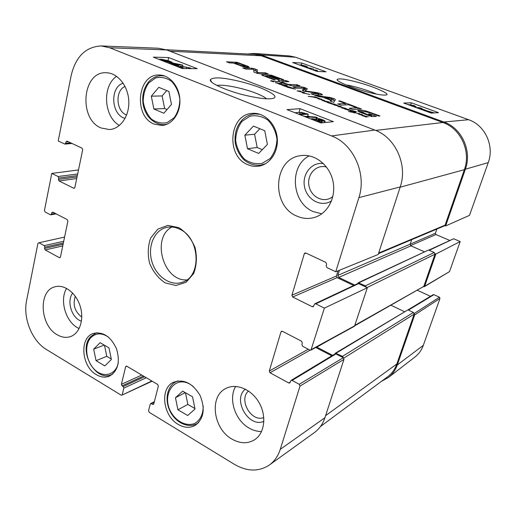 <?xml version="1.0" encoding="UTF-8"?>
<svg xmlns="http://www.w3.org/2000/svg" width="516" height="516" viewBox="0 0 516 516"><rect width="100%" height="100%" fill="white"/><g stroke="black" fill="none" stroke-linecap="round" stroke-linejoin="round"><path stroke-width="0.77" d="M104.819 365.909L96.053 360.658L93.68 349.151L100.13 342.682L108.979 347.861L111.372 359.51L104.819 365.909M177.904 409.775L175.466 397.707L182.677 391.154L192.558 396.817L195.016 409.033L187.689 415.509L177.904 409.775L187.837 404.415L194.913 408.517M178.207 424.404C162.779 415.844 159.625 388.2 173.531 382.253C183.754 378.77 192.584 383.136 200.021 395.353C205.465 408.698 203.846 418.721 195.145 425.416C189.882 428.235 184.238 427.899 178.207 424.404M332.897 196.422C324.854 203.652 311.4 197.77 309.09 186.27C306.401 174.853 316.198 163.849 326.531 167.087M126.646 114.997C116.061 111.591 114.829 90.532 125.053 86.469M81.78 317.063C74.749 311.677 72.588 304.743 75.297 296.274M263.799 417.534C251.363 422.668 238.186 399.629 248.519 391.018M185.489 392.76L187.837 404.415M175.466 397.707L185.263 392.637M153.871 109.005L151.304 96.182L158.793 87.32L168.88 91.455L171.467 104.445L163.856 113.236L153.871 109.005L164.649 108.547L167.042 109.553M166.72 90.564L162.127 95.944L164.649 108.547M151.304 96.182L162.127 95.944M96.053 360.658L106.78 356.324L111.263 358.981M93.68 349.151L104.226 345.081M104.496 345.243L106.78 356.324M247.493 148.705L244.855 135.179L253.453 126.091L264.74 130.716L267.404 144.428L258.651 153.439L247.493 148.705L257.181 147.505L262.315 149.666M259.851 128.716L254.594 134.225L257.181 147.505M244.855 135.179L254.594 134.225M166.687 49.942L158.444 48.24L101.207 45.943L109.708 47.762L331.569 135.927C353.466 143.938 366.895 173.976 358.904 197.615L335.735 271.764L378.189 254.478L400.229 186.934C407.943 165.043 395.462 137.391 374.777 130.058L166.687 49.942L109.708 47.762M338.025 270.829L336.4 276.021L291.914 295.229L292.688 297.01L337.109 277.64L336.4 276.021M337.109 277.64L353.686 285.496M358.626 283.619L357.717 283.6L314.779 303.821L315.753 303.853L358.626 283.619L367.34 287.728L324.377 308.116L310.961 350.112L309.929 350.087L302.653 346.294L301.886 344.507L302.344 343.011L301.576 341.224L282.433 331.291L281.491 331.259L280.968 331.904L282.31 331.24M310.961 350.112L354.492 326.241L367.34 287.728M315.734 347.494L331.814 355.834M335.948 353.924L334.974 353.924L291.076 380.408L292.12 380.427L335.948 353.924L343.275 357.704L299.261 384.31L300.022 386.084L280.259 449.352C278.079 456.131 274.409 461.381 269.249 465.11C258.671 471.895 247.067 471.65 234.451 464.368L149.214 412.303L148.556 410.704L150.24 404.118L154.207 402.235M269.249 465.11L314.244 432.685C319.223 429.086 322.79 424.088 324.932 417.702L343.978 359.323L343.275 357.704M175.298 64.461L171.544 62.991L179.542 64.526L175.298 64.461M174.227 64.448L169.029 62.41L170.106 62.43L182.845 65.126L176.775 65.042L178.401 65.68L177.33 65.661L175.704 65.029L173.421 64.997L171.944 64.41L174.227 64.448M158.876 59.34L161.805 59.295L168.609 60.785L172.105 62.236L169.08 62.146L168.835 63.249L169.029 62.41M182.567 66.332L182.845 65.126M178.117 66.893L178.401 65.68M177.136 66.506L177.33 65.661M175.511 65.867L175.704 65.029M169.106 61.591L162.953 60.662L161.772 60.011L169.106 61.591M169.106 61.43L161.753 59.843L167.926 60.778L169.106 61.43M171.976 62.791L172.105 62.236M170.241 62.455L170.37 61.862M169.08 62.146L162.282 60.662L159.128 59.437M318.308 119.028L321.778 119.809L323.119 120.731L319.346 120.054L318.308 119.028L318.179 119.486M314.089 119.157L318.501 120.105L320.217 121.286L315.341 120.447L313.683 119.286L314.089 119.157L313.921 119.751M312.844 119.783L311.703 118.635L317.017 119.319L316.069 118.467L316.495 118.338C317.869 118.274 319.881 118.732 322.526 119.718C324.48 120.499 325.325 121.054 325.067 121.376L320.946 120.86L322.158 121.95L321.616 122.118L316.54 121.228M303.834 116.242L315.889 117.074L317.269 117.616L305.227 116.79M317.069 118.332L317.269 117.616M298.435 114.126L304.737 113.604L300.157 112.378L301.118 112.301L308.2 114.12L300.151 114.797M299.699 114.023L300.157 112.378M307.53 116.5L308.2 114.12M184.347 68.564L181.335 67.796L180.413 67.074L182.767 66.886L186.682 67.222L188.972 67.86L189.869 68.615M180.026 67.641L178.684 66.558L181.245 66.287L189.927 67.88L191.449 68.628M182.729 68.551L180.755 67.931M300.035 112.823L299.022 112.43L294.939 112.752M309.819 116.655L307.717 115.836M172.467 62.888L171.996 62.7M300.06 108.683L333.401 121.66L320.958 122.963L286.96 109.618L300.06 108.683L299.022 112.43M168.68 57.56L197.254 68.68L182.329 68.551L153.31 57.153L168.68 57.56L168.003 60.559M216.83 85.469C223.099 84.076 242.894 88.043 255.917 93.203C261.031 95.221 264.598 97.092 266.617 98.82M260.316 87.739C249.828 83.876 239.824 81.096 230.31 79.4C219.416 77.31 212.74 77.419 210.289 79.722C208.922 82.85 226.176 90.539 243.371 94.841C258.497 98.466 268.494 99.62 273.357 98.298C277.724 96.808 273.377 93.286 260.316 87.739M323.448 163.591C311.612 161.618 301.634 174.434 304.621 187.244C307.246 200.131 321.616 207.58 331.549 200.872M309.232 155.864C288.728 166.042 291.669 203.143 313.38 211.644L321.836 213.785M123.15 83.186C109.527 87.217 111.192 115.203 125.124 118.345M116.629 76.336C101.884 85.979 103.787 116.887 119.441 125.446M72.692 293.101C66.325 300.983 71.743 318.378 81.444 321.171M66.59 288.373C59.482 299.848 65.384 321.126 77.503 327.731L79.129 328.582M245.364 389.141C232.09 399.326 248.641 428.338 263.895 421.32M235.664 386.407C228.13 398.797 235.025 420.288 249.054 428.054C253.15 430.421 257.316 431.576 261.56 431.511M101.142 127.994C78.29 119.248 82.225 71.227 106.161 72.737C117.442 72.762 128.026 85.695 128.774 100.684C129.671 115.668 120.628 128.903 109.502 129.548L101.142 127.994M57.212 334.768C39.829 325.493 38.068 290.508 55.031 286.793C64.371 284.045 76.116 292.94 80.167 306.149C84.347 319.32 79.767 333.42 70.537 336.574C66.203 338.025 61.765 337.419 57.212 334.768M231.936 439.09C213.198 428.828 209.038 396.662 225.576 388.619C235.844 382.846 251.324 389.064 259 402.499C266.811 415.851 264.747 433.092 254.762 439.651C247.79 443.928 240.185 443.741 231.936 439.09M296.971 216.14C270.719 205.884 273.216 158.554 300.712 155.651C314.605 153.4 329.531 164.959 332.93 181.058C336.497 197.125 327.725 213.785 314.199 217.52C308.4 219.107 302.653 218.649 296.971 216.14M154.187 124.111C133.18 116.384 137.269 73.685 159.289 75.013C169.693 75.02 179.316 86.482 179.884 99.788C180.587 113.088 172.144 124.872 161.876 125.472L154.187 124.111M96.292 374.635C81.393 366.476 79.193 337.696 93.306 333.465C102.968 331.362 110.695 336.451 116.493 348.732C120.357 361.806 118.022 370.927 109.495 376.1C105.27 377.822 100.872 377.331 96.292 374.635M247.925 164.714C225.35 156.342 229.085 113.63 252.846 113.359C264.405 112.565 275.744 123.666 277.195 137.508C278.795 151.336 270.197 164.456 258.813 166.152C255.11 166.713 251.479 166.236 247.925 164.714M179.6 229.143C200.337 237.973 201.885 277.266 181.974 282.362C170.151 286.374 155.909 276.195 151.794 261.238C147.473 246.338 154.284 230.213 166.455 227.44C170.79 226.46 175.176 227.027 179.6 229.143M178.871 227.666L167.874 225.395L157.844 229.104L150.717 237.94C147.892 245.861 147.518 254.304 149.595 263.257C153.097 271.726 158.277 278.259 165.12 282.858L175.95 285.509L186.141 282.239L193.635 273.57C196.712 265.534 197.183 256.865 195.048 247.564C191.371 238.811 185.979 232.174 178.871 227.666M77.671 173.969L58.063 176.517L58.695 178.046L77.336 175.588M58.063 176.517L51.781 173.415L78.509 169.945M55.289 213.405L51.458 214.095L50.4 214.733L45.073 211.953L44.447 210.451L51.781 173.415M51.458 214.095L51.729 212.747L53.438 212.444M60.275 257.458L59.366 257.678L60.43 257.084L67.886 221.145L67.254 219.616L52.787 212.108L51.729 212.747M59.366 257.678L45.176 249.925L62.739 245.945M63.087 244.268L44.557 248.422L45.176 249.925M44.557 248.422L44.821 247.112L63.358 242.984M63.7 241.307L44.208 245.61L44.821 247.112M44.208 245.61L38.958 242.752L64.577 237.083M151.827 380.995L121.815 395.198L121.092 395.121L46.485 349.545C32.095 341.095 22.833 318.153 26.6 300.576L37.932 243.359L38.958 242.752M122.234 394.643L123.821 388.122L146.299 377.725M144.583 376.712L123.169 386.555L123.821 388.122M123.169 386.555L122.053 385.878L143.487 376.067M141.765 375.048L121.408 384.31L122.053 385.878M121.408 384.31L125.659 366.728L126.826 366.225M153.826 403.718L152.588 404.344L153.381 404.415L153.787 403.867L158.354 386.065L157.683 384.452L126.813 366.218L126.104 366.141L125.659 366.728M152.588 404.344L151.433 403.641M299.261 384.31L292.12 380.427M290.327 382.014L288.728 382.982L289.773 383.001L291.076 380.408M288.728 382.982L270.036 372.765L310.116 350.164M308.258 349.216L269.288 371.023L270.036 372.765M269.288 371.023L280.968 331.904M324.377 308.116L315.753 303.853M313.76 305.956L312.193 306.697L313.167 306.73L314.779 303.821M312.193 306.697L292.688 297.01M291.914 295.229L304.305 253.73L306.046 253.111M335.735 271.764L326.938 267.617L326.138 265.792L326.628 264.205L325.828 262.38L305.846 253.014L305.001 252.963L304.305 253.73M70.731 142.868L65.674 143.293L64.945 144.087L58.198 141.016L71.202 75.355C75.768 56.586 85.772 46.788 101.207 45.943M65.674 143.293L65.964 141.874L68.215 141.687M74.562 188.134L73.749 188.256L74.852 187.579L82.702 149.73L82.05 148.169L67.061 141.145L65.964 141.874M73.749 188.256L59.05 180.961L76.723 178.555M77.058 176.936L58.418 179.426L59.05 180.961M58.418 179.426L58.695 178.046M171.867 227.014C151.027 237.857 163.379 281.568 186.811 279.898M345.959 84.901C353.995 86.037 369.024 90.59 376.422 94.099M429.215 250.299L453.648 238.766L428.809 250.118M453.648 238.766L460.195 241.553L435.872 254.033L424.674 286.232L423.559 286.793M424.287 286.709L449.513 271.616L460.195 241.553M417.444 290.308L430.473 296.307M408.44 310.097L433.937 294.675L433.124 294.707L407.982 309.877M433.937 294.675L439.426 297.19L414.213 313.496M414.225 313.651L414.69 314.921L397.281 364.973C395.462 370.101 392.541 374.248 388.522 377.422L415.128 356.872C418.876 353.912 421.604 350.074 423.32 345.352L439.987 298.448L439.426 297.19M295.707 57.257L289.644 55.947L254.485 53.451L260.973 54.87L443.902 122.008C461.736 128.039 472.217 150.917 465.374 169.222L445.643 225.937L469.502 215.365L488.246 162.617C494.605 145.944 485.046 125.182 468.618 119.712L295.707 57.257L260.973 54.87M436.852 229.059L435.394 233.29L410.181 244.171L411.703 239.656M410.575 245.61L435.955 234.541L435.394 233.29M435.955 234.541L449.552 240.353M444.824 225.595L445.643 225.937M247.428 53.987L254.485 53.451M388.522 377.422L381.588 381.247M435.872 254.033L435.065 253.679M420.153 109.044L420.321 108.528L423.9 109.831L420.127 109.037M418.928 108.599L420.321 108.528M417.521 108.089L418.928 108.018L417.392 107.463L420.559 107.941L421.946 108.45L420.843 108.502L425.79 110.308L421.475 109.527M425.61 110.856L425.79 110.308M425.139 110.746L425.274 110.334M417.225 107.979L417.392 107.463M421.817 108.857L421.946 108.45M426.816 111.14L432.195 112.398L426.816 111.14M427.022 111.301L432.447 112.701L427.022 111.301M424.823 110.753L426.113 110.579L434.33 112.927M434.027 112.946L433.485 112.978M432.124 113.069L425.1 110.85M300.409 65.364L303.318 66.429M306.111 66.751L301.744 65.3L305.246 66.067L306.111 66.751M299.08 64.881L301.202 65.422L300.357 64.848L300.796 64.81L305.827 66.1L307.839 67.17L304.001 66.441L304.679 66.899M306.723 67.667L312.599 68.564L307.73 68.035M313.367 69.75L313.599 68.931M317.03 71.427L317.346 70.324L313.547 70.157M315.212 70.763L316.056 71.073M312.296 69.699L317.346 70.324M408.685 104.864L413.535 105.548L414.78 106.29L413.019 106.444M407.266 104.348L414.006 105.528L416.199 106.786L414.451 106.967M326.035 71.814L317.063 71.44L292.611 62.52L301.925 63.055L326.035 71.814M301.925 63.055L301.415 64.881M438.497 112.656L431.312 113.12L403.68 103.039L411.323 102.787L438.497 112.656M411.323 102.787L410.742 104.567M350.809 86.791C359.6 89.868 366.805 92.016 372.429 93.241C379.15 94.821 383.788 95.389 386.329 94.95C391.154 94.144 372.804 86.12 356.292 81.902C345.004 78.993 338.606 78.206 337.083 79.548C336.78 80.715 341.36 83.134 350.809 86.791M282.865 85.308L278.556 83.753L287.315 85.521L282.865 85.308L290.185 87.249L284.258 85.772L287.444 87.159L283.987 85.895M287.444 87.159L291.301 87.662L295.352 89.171L287.412 87.269M286.702 86.353L289.25 86.965L286.67 86.462M285.361 86.075L284.755 86.011L285.348 86.114M282.491 84.908L283.632 84.985L283.226 84.682L279.201 84.076L282.491 84.908L282.387 85.263M279.156 83.805L279.059 84.16M284.006 85.824L282.826 85.456M309.793 94.415L303.189 93.035L301.899 92.377L302.486 92.229L297.074 90.868L300.718 91.113L298.287 91.164L303.634 92.306L304.511 92.667L303.053 92.874L309.768 94.499M302.486 92.229L302.344 92.719M364.709 115.952L367.302 116.571L364.67 116.074M362.122 115.332L358.104 113.875L362.464 114.597L359.336 114.126L358.923 114.159L359.51 114.5L368.334 116.848L362.832 115.636L366.508 117.119L362.058 115.545M324.454 100.317L322.597 100.633L321.823 100.207L323.784 100.259L317.953 98.737L321.262 99.072L321.887 99.388L319.527 99.13L324.39 100.549M327.699 102.632L331.117 102.781L328.234 102.684L335.252 104.342L332.33 104.032L334.194 104.742L327.57 102.574M334.194 104.742L336.767 104.909L337.47 105.335L335.413 105.141L341.36 106.619L339.289 106.677L346.197 108.483L341.786 108.07L345.03 108.166L338.973 106.728L337.812 106.38L340.437 106.483L334.129 104.967M327.77 102.407L323.622 101.001M342.476 107.857L342.36 108.25M336.767 104.909L336.658 105.277M326.157 101.323L328.724 101.942L326.125 101.439M323.7 100.749L329.221 101.942L324.261 100.988L327.634 102.368M355.363 112.062L355.705 112.14L355.363 112.062M354.266 111.508L350.487 111.056L353.234 112.03L349.719 110.785L352.48 111.011L350.706 110.347L356.356 111.65L354.228 111.637M354.64 111.798L355.343 112.069L354.756 112.307L355.26 112.83L359.671 113.688L348.487 111.553L354.369 112.656L353.937 112.036L354.64 111.798L354.324 112.901M270.713 80.696L278.06 81.715L271.726 81.038L273.428 81.928M273.461 81.799L270.648 80.909M275.486 82.592L279.369 83.76L275.454 82.715M276.428 82.863L279.898 83.295L276.428 82.883M281.665 83.534L280.562 83.199L281.639 83.631M348.474 110.282L343.85 108.618L349.351 109.592L344.565 108.824L350.499 110.114L348.01 109.921L348.448 110.366M313.554 97.047L319.049 98.459L314.792 96.75L320.036 98.756L313.122 97.021L308.2 96.382L314.515 96.892L315.779 97.305L313.528 97.15M369.011 115.139L371.81 115.249L368.45 113.984L369.675 113.888L376.428 116.435L371.443 116.545L359.349 111.991L357.769 110.585L362.161 110.231L366.276 111.03L379.97 115.952L378.712 116.055L370.752 113.056L364.709 111.508L361.606 111.927L369.011 115.139L368.843 115.681M355.556 107.334L348.713 104.754L341.031 105.154L337.709 103.897L345.436 103.523L338.696 100.981L340.044 100.923L356.866 107.257L355.556 107.334M318.63 93.596L303.505 90.997L302.124 90.184L304.337 88.197L296.281 88.217L293.127 87.023L301.705 86.94L303.943 87.359L307.265 88.688L305.349 90.958L316.869 92.641L321.017 93.725L322.532 94.783L314.225 95.009L310.993 93.783L318.63 93.596M246.867 67.267L243.404 66.712L233.206 63.036L229.407 62.907L226.479 61.797L237.237 62.372L248.106 66.351L249.196 67.177L246.867 67.267M268.275 75.981L265.721 76.039L275.318 79.716L273.79 79.703L262.257 75.323L261.651 74.872L262.302 74.794L271.1 75.117L283.703 79.722L282.226 79.716L271.938 76.026L269.797 76L279.369 79.612L277.872 79.599L268.275 75.981M257.187 72.498L265.334 72.808L268.23 73.898L259.361 73.756L254.272 72.298L253.801 71.866L253.924 69.363L245.642 69.054L242.752 67.957L251.898 68.196L255.678 69.131L257.355 70.047L257.174 72.479M314.966 95.292L329.834 97.466L333.671 98.485L335.445 99.582L333.729 102.394L330.253 101.078L330.827 100.304L322.519 97.163L318.372 96.576L314.966 95.292M358.104 107.721L361.406 108.966L352.576 109.521L349.216 108.25L358.104 107.721L357.653 109.205M282.013 81.722L282.903 82.586L288.367 84.45L296.945 84.701L300.035 85.869L292.204 85.83L282.936 83.211L279.079 81.567L278.214 80.696L285.87 80.535L288.921 81.683L282.013 81.722M378.454 253.666L444.424 225.873L445.095 225.144L464.361 169.693C471.198 151.407 460.724 128.549 442.909 122.511L261.386 55.805L254.336 54.348L166.055 49.71M369.585 115.294L369.398 115.894M368.772 115.055L368.611 115.59M364.122 113.294L363.954 113.83M362.335 112.533L362.148 113.146M361.606 111.927L361.329 112.83M371.094 112.611L370.94 113.127M366.276 111.03L366.076 111.682M362.161 110.231L361.69 111.785M360.703 110.16L360.194 111.843L361.606 111.914M359.142 111.888L360.194 111.843M358.607 110.289L358.272 111.391M357.917 110.469L357.775 110.946M369.675 113.888L369.527 114.384M371.443 116.448L371.984 116.655M371.81 115.249L371.417 116.539M370.204 115.378L369.985 116.106M370.069 115.378L369.856 116.061M340.044 100.923L339.896 101.433M345.094 104.671L345.726 104.909M345.436 103.523L345.01 104.948M318.256 94.899L318.624 93.628L318.262 94.899M318.495 93.648L318.14 94.905M321.017 93.725L320.7 94.834M319.165 93.106L318.695 94.751L319.12 94.873M318.327 94.654L318.695 94.751M316.869 92.641L316.701 93.228M306.169 91.126L306.001 91.713M305.349 90.958L305.188 91.532M307.265 88.688L307.123 89.21M305.62 87.926L305.162 89.558L306.194 89.984M305.369 87.836L305.162 89.558M304.195 89.216L304.904 89.462M303.943 87.359L303.737 88.101M301.705 86.94L301.37 88.139M304.459 88.281L304.001 89.926L302.969 90.777M240.849 65.377L244.61 66.164L245.474 65.996L244.229 65.397L238.508 63.294L234.799 63.094L240.849 65.377L240.72 65.874M245.274 66.151L245.042 67.054M244.61 66.164L244.41 66.938M244.442 66.158L244.249 66.899M244.242 66.145L244.062 66.861M243.784 66.106L243.617 66.758M242.662 65.925L242.52 66.467M241.404 65.571L241.275 66.074M234.799 63.094L234.677 63.591M248.106 66.351L247.861 67.312M239.372 63.036L239.25 63.526M245.248 66.99L245.655 67.144M238.418 62.707L238.276 63.249M237.237 62.372L237.031 63.171M236.205 62.178L235.96 63.133M235.851 62.139L235.599 63.12M269.797 76L269.662 76.503M272.358 75.471L272.203 76.052M271.1 75.117L270.861 76.013M269.513 74.897L269.139 76.303M265.237 76.465L265.566 76.471M266.63 76.426L266.488 76.942M265.721 76.039L265.572 76.594M257.303 72.569L257.097 73.356M257.174 72.485L256.955 73.317M257.355 70.047L256.813 73.272M257.045 69.731L256.929 71.647M255.678 69.131L255.259 70.731L256.626 71.331M253.949 70.279L255.259 70.731M251.898 68.196L251.634 69.196M265.334 72.808L265.056 73.846M257.742 72.672L257.529 73.478M257.639 72.659L257.432 73.453M332.214 98.653L324.609 97.434L331.233 99.936L332.214 98.653L330.95 101.336M331.233 99.936L330.833 101.297M324.609 97.434L324.474 97.905M329.834 97.466L329.634 98.15M330.827 100.304L330.569 101.194M333.671 98.485L333.188 100.136L334.684 100.826M331.911 99.704L333.188 100.136M281.839 81.98L281.646 82.708M285.87 80.535L285.554 81.683M279.446 80.515L279.15 81.605M280.298 82.154L281.723 82.154M278.388 80.606L278.272 81.018M296.945 84.701L296.616 85.895M289.928 84.701L289.74 85.379M288.367 84.45L288.218 84.985M286.212 83.831L286.077 84.334M284.439 83.205L284.303 83.715M282.903 82.586L282.755 83.141M320.442 426.538L387.568 376.822C391.844 373.616 394.94 369.333 396.843 363.98L414.167 314.141L413.419 312.451L407.937 309.858L335.477 353.125L335.052 353.886M343.43 357.801L342.489 356.363L335.477 353.125M404.383 311.625L390.999 305.266M332.646 355.33L316.618 347.01M311.458 349.487L354.963 325.667L423.81 286.38L434.994 254.201L434.227 252.485L428.557 250.008L358.22 282.755L357.691 283.613M366.405 287.289L365.431 285.845L358.22 282.755M424.32 251.724L410.942 245.855L410.188 244.158L337.812 275.402L339.425 270.261M354.718 285.013L338.696 277.427L337.812 275.402M118.261 362.89C115.952 374.958 103.49 378.338 94.718 369.701C85.811 361.355 83.921 344.54 91.151 337.38C96.137 332.833 101.897 332.743 108.444 337.103M203.207 406.189C203.149 414.335 200.311 420.089 194.687 423.442C187.005 426.642 177.117 422.114 171.447 413.006C160.773 395.746 173.886 374.764 190.069 384.252L193.274 386.465M178.039 380.924L176.04 381.717C167.107 386.02 164.378 400.016 170.112 411.355C175.698 422.772 188.405 428.693 197.028 423.597L198.821 422.359M148.569 83.082L155.497 77.993C161.011 76.671 166.32 77.742 171.428 81.206C175.885 85.953 178.691 91.9 179.832 99.04C179.742 106.251 177.852 112.488 174.156 117.751L167.087 122.634C161.572 123.756 156.329 122.563 151.369 119.041C147.073 114.339 144.357 108.515 143.222 101.575C143.255 94.544 145.035 88.384 148.569 83.082M164.765 76.033L161.714 75.704C156.535 75.749 152.11 77.91 148.427 82.186C143.822 88.088 142.003 95.196 142.971 103.516C143.596 107.909 145.209 112.056 147.802 115.971C152.349 121.712 157.812 124.601 164.204 124.659L167.184 124.156M97.318 332.73L95.931 333.142L91.164 336.226C77.174 348.855 95.125 382.827 111.643 374.519L112.946 373.861M242.023 121.357L249.925 116.216C256.162 114.978 262.128 116.248 267.817 120.028C272.751 125.143 275.796 131.464 276.95 138.998C276.705 146.563 274.447 153.059 270.178 158.476L262.115 163.391C255.871 164.404 249.996 162.998 244.481 159.16C239.734 154.097 236.792 147.911 235.657 140.604C235.818 133.238 237.947 126.82 242.023 121.357M259.974 114.288L255.046 113.926C249.938 114.3 245.526 116.435 241.81 120.325C236.67 126.201 234.451 133.386 235.173 141.894C235.277 146.241 239.553 157.051 245.79 161.237C250.486 164.411 255.497 165.707 260.825 165.133L265.527 163.733M162.772 60.062L162.85 59.701M167.842 61.159L167.926 60.778M169.97 62.43L170.048 62.081M321.526 120.699L321.778 119.809M318.166 121.273L318.501 120.105M324.287 122.615L324.603 121.518M321.384 122.918L321.616 122.118M186.366 68.583L186.682 67.222M182.477 68.17L182.767 66.886M188.798 68.602L188.972 67.86M178.517 67.048L178.594 66.712M374.777 130.058L331.569 135.927M300.022 386.084L343.978 359.323M324.932 417.702L280.259 449.352M400.229 186.934L358.904 197.615M305.098 66.59L305.246 66.067M307.233 67.744L307.381 67.215M413.239 106.451L413.535 105.548M443.902 122.008L468.618 119.712M449.513 271.616L424.674 286.232M414.69 314.921L439.987 298.448M465.374 169.222L488.246 162.617M397.281 364.973L423.32 345.352M169.925 51.194L261.386 55.805M375.68 130.419L442.909 122.511M359.529 110.205L359.039 111.83M304.982 87.701L304.524 89.332M304.414 88.346L303.956 89.99M247.37 66.054L247.054 67.28M246.706 65.796L246.338 67.228M273.403 75.846L273.267 76.342M262.302 74.794L262.173 75.284M290.882 84.734L290.65 85.572M290.444 84.727L290.237 85.488M325.602 415.651L396.843 363.98M343.766 358.13L414.167 314.141M342.489 356.363L413.419 312.451M336.213 353.125L407.937 309.858M316.798 347.12L329.156 340.134M355.124 325.177L423.81 286.38M367.011 287.573L434.994 254.201M365.431 285.845L434.227 252.485M358.897 282.768L428.557 250.008M338.696 277.427L410.942 245.855M378.654 253.059L445.095 225.144M400.145 187.198L464.361 169.693M197.028 423.597L198.447 422.772M176.04 381.717L177.498 381.002M164.204 124.659L166.294 124.517M161.714 75.704L163.83 75.723M111.643 374.519L112.727 374.048M95.931 333.142L97.034 332.736M260.825 165.133L263.695 164.681M255.046 113.926L257.961 113.752M170.267 61.991L170.164 62.442M325.067 121.376L324.725 122.569M322.158 121.95L321.894 122.866M311.645 118.841L311.522 119.261M316.031 118.596L315.921 118.983M211.895 82.379L210.289 79.728M72.04 143.48L64.945 144.087M56.154 213.85L50.839 214.811M152.156 381.189L121.815 395.198M154.342 401.7L150.64 403.577M307.839 67.17L307.652 67.809M416.199 106.786L415.961 107.515M337.599 80.457L337.096 79.541M354.569 112.933L354.711 112.456M305.014 91.487L305.195 90.848M245.223 67.086L245.481 66.1M265.54 76.581L265.695 75.994M281.575 82.683L281.794 81.883"/></g></svg>
